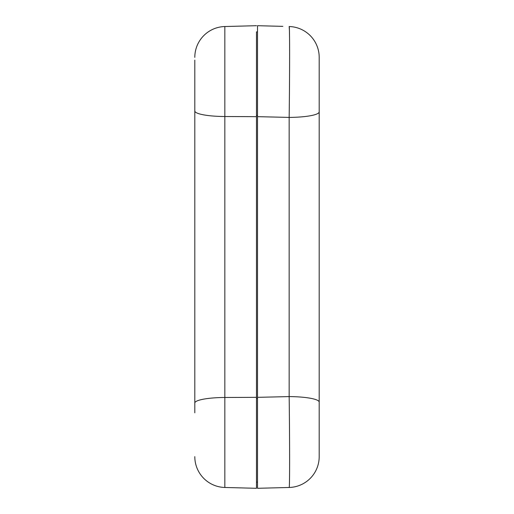 <?xml version="1.0" encoding="UTF-8"?>
<svg xmlns="http://www.w3.org/2000/svg" width="514" height="514" viewBox="0 0 514 514"><rect width="100%" height="100%" fill="white"/><g stroke="black" fill="none" stroke-linecap="round" stroke-linejoin="round"><path stroke-width="0.77" d="M257.514 31.9L256.486 31.874L256.486 488.3L256.486 482.126L257.514 482.1M257.514 115.547L256.486 115.554L256.486 116.665L224.836 116.517L224.836 487.471L256.486 488.3M256.486 25.7L224.836 26.529L224.836 116.517A30.84 5.558 0 0 1 194.806 110.96L194.806 60.119M224.836 37.843L224.836 32.498M224.836 477.493L224.836 476.157M194.806 412.806L194.806 110.96M194.806 116.614L194.806 124.324M194.806 101.194L194.806 84.489M194.806 456.644A30.84 30.84 0 0 0 224.836 487.471A30.84 30.84 0 0 1 194.806 456.644M224.836 26.529A30.84 30.84 -91.5 0 0 194.806 57.356A30.84 30.84 -91.5 0 1 224.836 26.529M319.194 111.885A30.84 5.525 180 0 1 289.164 117.404C289.761 71.966 289.761 25.051 289.164 26.529A30.84 30.84 0 0 1 319.194 57.356L319.194 456.644A30.84 30.84 0 0 1 289.164 487.471L257.514 488.3L257.514 25.7L282.835 26.362M257.514 397.335L289.164 396.596L289.164 117.404L257.514 116.665M257.514 488.3L263.843 488.133M319.194 403.22L319.194 450.476M319.194 456.644L319.194 453.836M289.164 26.529L289.427 30.519M289.427 30.544L289.543 37.31M289.164 487.471C289.761 488.955 289.761 441.918 289.164 396.596A30.84 5.525 180 0 1 319.194 402.115M194.806 403.04A30.84 5.558 0 0 1 224.836 397.483L256.486 397.335M257.514 398.453L256.486 398.446"/></g></svg>
